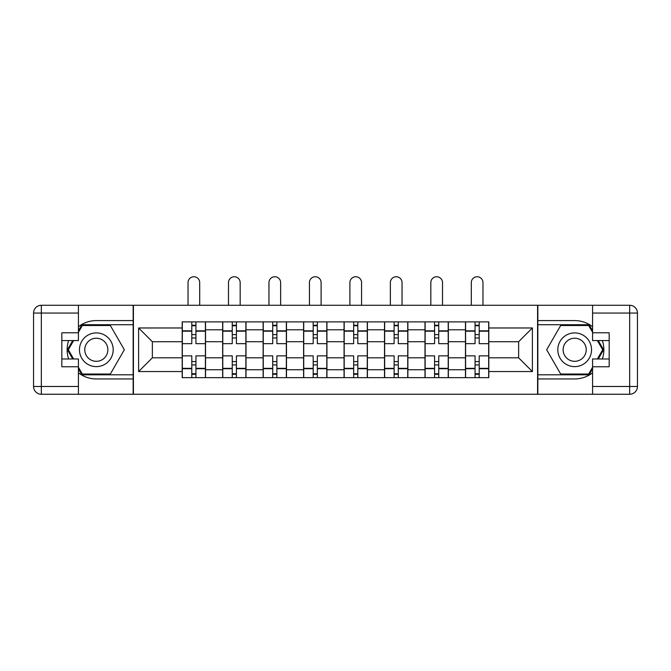 <?xml version="1.0" encoding="UTF-8"?>
<svg xmlns="http://www.w3.org/2000/svg" width="671" height="671" viewBox="0 0 671 671"><rect width="100%" height="100%" fill="white"/><g stroke="black" fill="none" stroke-linecap="round" stroke-linejoin="round"><path stroke-width="1.01" d="M78.432 372.816A29.18 29.18 0 0 0 96.33 378.947L133.16 378.947L133.16 394.254L537.84 394.254L537.84 378.947L574.67 378.947A29.18 29.18 0 0 0 592.568 372.816M592.568 326.718A29.18 29.18 0 0 0 574.67 320.587L537.84 320.587L537.84 305.28L133.16 305.28L133.16 320.587L96.33 320.587A29.18 29.18 0 0 0 78.432 326.718M222.655 377.656L222.655 329.796L205.536 329.796L205.536 377.656M205.536 329.796L205.536 321.879M222.655 329.796L222.655 321.879M246.005 321.879L246.005 377.656M263.124 377.656L263.124 321.879M286.475 321.879L286.475 377.656M303.594 377.656L303.594 321.879M326.936 321.879L326.936 377.656M344.064 377.656L344.064 321.879M367.406 321.879L367.406 377.656M384.525 377.656L384.525 321.879M407.876 321.879L407.876 377.656M424.995 377.656L424.995 321.879M448.345 321.879L448.345 377.656M465.464 377.656L465.464 321.879M465.464 357.811L448.345 357.811M424.995 357.811L407.876 357.811M384.525 357.811L367.406 357.811M344.064 357.811L326.936 357.811M303.594 357.811L286.475 357.811M263.124 357.811L246.005 357.811M222.655 357.811L205.536 357.811M465.464 341.724L448.345 341.724M424.995 341.724L407.876 341.724M384.525 341.724L367.406 341.724M344.064 341.724L326.936 341.724M303.594 341.724L286.475 341.724M263.124 341.724L246.005 341.724M222.655 341.724L205.536 341.724M152.359 357.811L182.193 357.811L182.193 341.724L152.359 341.724L152.359 357.811L138.612 371.558L138.612 327.976L182.193 327.976L182.193 341.724M488.807 341.724L488.807 357.811L518.641 357.811L518.641 341.724L488.807 341.724L488.807 321.879L182.193 321.879L182.193 327.976M488.807 327.976L532.388 327.976L532.388 371.558L488.807 371.558L488.807 357.811M182.193 357.811L182.193 377.656L488.807 377.656L488.807 371.558M182.193 371.558L138.612 371.558M537.58 394.254L537.58 305.28M133.42 394.254L133.42 305.28M195.94 373.764L191.789 373.764M191.789 325.77L195.94 325.77M236.41 373.764L232.258 373.764M232.258 325.77L236.41 325.77M276.871 373.764L272.72 373.764M272.72 325.77L276.871 325.77M317.341 373.764L313.189 373.764M313.189 325.77L317.341 325.77M357.811 373.764L353.659 373.764M353.659 325.77L357.811 325.77M398.28 373.764L394.129 373.764M394.129 325.77L398.28 325.77M438.742 373.764L434.59 373.764M434.59 325.77L438.742 325.77M479.211 373.764L475.06 373.764M475.06 325.77L479.211 325.77M138.612 327.976L152.359 341.724M518.641 357.811L532.388 371.558M518.641 341.724L532.388 327.976M205.41 377.656L205.41 343.669L195.94 343.669L195.94 321.879M191.789 321.879L191.789 343.669L182.319 343.669L182.319 321.879M199.698 305.28L199.698 282.583A5.838 5.838 0 0 0 193.86 276.746A5.838 5.838 0 0 0 188.031 282.583L188.031 305.28M205.41 343.669L205.41 321.879M182.319 377.656L182.319 355.865L191.789 355.865L191.789 377.656M195.94 377.656L195.94 355.865L205.41 355.865M191.789 337.966L195.94 337.966M182.319 355.865L182.319 343.669M195.94 361.568L191.789 361.568M195.94 374.284L191.789 374.284M191.789 364.94L195.94 364.94M195.94 334.594L191.789 334.594M191.789 325.25L195.94 325.25M68.635 340.558A29.18 29.18 0 0 0 68.635 358.977M133.16 305.28L78.432 305.28L78.432 340.558L61.824 340.558M133.16 394.254L41.334 394.254A7.784 7.784 0 0 1 33.55 386.471L33.55 313.063A7.784 7.784 0 0 1 41.334 305.28L78.432 305.28M133.16 378.947L133.16 320.587M61.824 358.977L78.432 358.977L78.432 394.254M78.432 332.774L61.824 332.774L61.824 366.76L78.432 366.76M133.16 324.73L81.87 324.73L78.432 330.702M78.432 368.832L81.87 374.804L133.16 374.804M72.736 340.558L67.419 349.767L72.736 358.977M602.365 358.977A29.18 29.18 0 0 0 602.365 340.558M537.84 394.254L592.568 394.254L592.568 358.977L609.176 358.977M537.84 305.28L629.666 305.28A7.784 7.784 0 0 1 637.45 313.063L637.45 386.471A7.784 7.784 0 0 1 629.666 394.254L592.568 394.254M537.84 320.587L537.84 378.947M609.176 340.558L592.568 340.558L592.568 305.28M592.568 366.76L609.176 366.76L609.176 332.774L592.568 332.774M537.84 374.804L589.13 374.804L592.568 368.832M592.568 330.702L589.13 324.73L537.84 324.73M598.264 358.977L603.581 349.767L598.264 340.558M79.463 349.767A16.859 16.859 0 0 0 96.33 366.626A16.859 16.859 0 0 0 113.189 349.767A16.859 16.859 0 0 0 96.33 332.908A16.859 16.859 0 0 0 79.463 349.767M84.781 349.767A11.541 11.541 0 0 0 96.33 361.308A11.541 11.541 0 0 0 107.872 349.767A11.541 11.541 0 0 0 96.33 338.226A11.541 11.541 0 0 0 84.781 349.767M78.432 332.262L82.323 325.51L110.329 325.51L124.336 349.767L110.329 374.024L82.323 374.024L78.432 367.272M73.634 358.977L68.316 349.767L73.634 340.558M557.811 349.767A16.859 16.859 0 0 0 574.67 366.626A16.859 16.859 0 0 0 591.537 349.767A16.859 16.859 0 0 0 574.67 332.908A16.859 16.859 0 0 0 557.811 349.767M563.128 349.767A11.541 11.541 0 0 0 574.67 361.308A11.541 11.541 0 0 0 586.219 349.767A11.541 11.541 0 0 0 574.67 338.226A11.541 11.541 0 0 0 563.128 349.767M592.568 367.272L588.677 374.024L560.671 374.024L546.664 349.767L560.671 325.51L588.677 325.51L592.568 332.262M597.366 340.558L602.684 349.767L597.366 358.977M245.871 377.656L245.871 343.669L236.41 343.669L236.41 321.879M232.258 321.879L232.258 343.669L222.789 343.669L222.789 321.879M240.168 305.28L240.168 282.583A5.838 5.838 0 0 0 234.33 276.746A5.838 5.838 0 0 0 228.492 282.583L228.492 305.28M245.871 343.669L245.871 321.879M222.789 377.656L222.789 355.865L232.258 355.865L232.258 377.656M236.41 377.656L236.41 355.865L245.871 355.865M232.258 337.966L236.41 337.966M222.789 355.865L222.789 343.669M236.41 361.568L232.258 361.568M236.41 374.284L232.258 374.284M232.258 364.94L236.41 364.94M236.41 334.594L232.258 334.594M232.258 325.25L236.41 325.25M286.341 377.656L286.341 343.669L276.871 343.669L276.871 321.879M272.72 321.879L272.72 343.669L263.258 343.669L263.258 321.879M280.637 305.28L280.637 282.583A5.838 5.838 0 0 0 274.8 276.746A5.838 5.838 0 0 0 268.962 282.583L268.962 305.28M286.341 343.669L286.341 321.879M263.258 377.656L263.258 355.865L272.72 355.865L272.72 377.656M276.871 377.656L276.871 355.865L286.341 355.865M272.72 337.966L276.871 337.966M263.258 355.865L263.258 343.669M276.871 361.568L272.72 361.568M276.871 374.284L272.72 374.284M272.72 364.94L276.871 364.94M276.871 334.594L272.72 334.594M272.72 325.25L276.871 325.25M326.811 377.656L326.811 343.669L317.341 343.669L317.341 321.879M313.189 321.879L313.189 343.669L303.72 343.669L303.72 321.879M321.107 305.28L321.107 282.583A5.838 5.838 0 0 0 315.269 276.746A5.838 5.838 0 0 0 309.432 282.583L309.432 305.28M326.811 343.669L326.811 321.879M303.72 377.656L303.72 355.865L313.189 355.865L313.189 377.656M317.341 377.656L317.341 355.865L326.811 355.865M313.189 337.966L317.341 337.966M303.72 355.865L303.72 343.669M317.341 361.568L313.189 361.568M317.341 374.284L313.189 374.284M313.189 364.94L317.341 364.94M317.341 334.594L313.189 334.594M313.189 325.25L317.341 325.25M367.28 377.656L367.28 343.669L357.811 343.669L357.811 321.879M353.659 321.879L353.659 343.669L344.189 343.669L344.189 321.879M361.568 305.28L361.568 282.583A5.838 5.838 0 0 0 355.731 276.746A5.838 5.838 0 0 0 349.893 282.583L349.893 305.28M367.28 343.669L367.28 321.879M344.189 377.656L344.189 355.865L353.659 355.865L353.659 377.656M357.811 377.656L357.811 355.865L367.28 355.865M353.659 337.966L357.811 337.966M344.189 355.865L344.189 343.669M357.811 361.568L353.659 361.568M357.811 374.284L353.659 374.284M353.659 364.94L357.811 364.94M357.811 334.594L353.659 334.594M353.659 325.25L357.811 325.25M407.742 377.656L407.742 343.669L398.28 343.669L398.28 321.879M394.129 321.879L394.129 343.669L384.659 343.669L384.659 321.879M402.038 305.28L402.038 282.583A5.838 5.838 0 0 0 396.2 276.746A5.838 5.838 0 0 0 390.363 282.583L390.363 305.28M407.742 343.669L407.742 321.879M384.659 377.656L384.659 355.865L394.129 355.865L394.129 377.656M398.28 377.656L398.28 355.865L407.742 355.865M394.129 337.966L398.28 337.966M384.659 355.865L384.659 343.669M398.28 361.568L394.129 361.568M398.28 374.284L394.129 374.284M394.129 364.94L398.28 364.94M398.28 334.594L394.129 334.594M394.129 325.25L398.28 325.25M448.211 377.656L448.211 343.669L438.742 343.669L438.742 321.879M434.59 321.879L434.59 343.669L425.129 343.669L425.129 321.879M442.508 305.28L442.508 282.583A5.838 5.838 0 0 0 436.67 276.746A5.838 5.838 0 0 0 430.832 282.583L430.832 305.28M448.211 343.669L448.211 321.879M425.129 377.656L425.129 355.865L434.59 355.865L434.59 377.656M438.742 377.656L438.742 355.865L448.211 355.865M434.59 337.966L438.742 337.966M425.129 355.865L425.129 343.669M438.742 361.568L434.59 361.568M438.742 374.284L434.59 374.284M434.59 364.94L438.742 364.94M438.742 334.594L434.59 334.594M434.59 325.25L438.742 325.25M488.681 377.656L488.681 343.669L479.211 343.669L479.211 321.879M475.06 321.879L475.06 343.669L465.59 343.669L465.59 321.879M482.969 305.28L482.969 282.583A5.838 5.838 0 0 0 477.14 276.746A5.838 5.838 0 0 0 471.302 282.583L471.302 305.28M488.681 343.669L488.681 321.879M465.59 377.656L465.59 355.865L475.06 355.865L475.06 377.656M479.211 377.656L479.211 355.865L488.681 355.865M475.06 337.966L479.211 337.966M465.59 355.865L465.59 343.669M479.211 361.568L475.06 361.568M479.211 374.284L475.06 374.284M475.06 364.94L479.211 364.94M479.211 334.594L475.06 334.594M475.06 325.25L479.211 325.25M424.995 329.796L407.876 329.796M384.525 329.796L367.406 329.796M344.064 329.796L326.936 329.796M303.594 329.796L286.475 329.796M263.124 329.796L246.005 329.796M465.464 329.796L448.345 329.796M424.995 369.738L407.876 369.738M384.525 369.738L367.406 369.738M344.064 369.738L326.936 369.738M303.594 369.738L286.475 369.738M263.124 369.738L246.005 369.738M222.655 369.738L205.536 369.738M465.464 369.738L448.345 369.738M205.41 330.828L195.94 330.828M191.789 330.828L182.319 330.828M191.789 331.18L182.319 331.18M191.789 368.362L182.319 368.362M191.789 368.706L182.319 368.706M205.41 368.706L195.94 368.706M205.41 331.18L195.94 331.18M205.41 368.362L195.94 368.362M78.432 313.063L41.334 313.063L41.334 386.471L78.432 386.471M33.55 313.063L41.334 313.063L41.334 305.28M41.334 394.254L41.334 386.471L33.55 386.471M592.568 386.471L629.666 386.471L629.666 313.063L592.568 313.063M637.45 386.471L629.666 386.471L629.666 394.254M629.666 305.28L629.666 313.063L637.45 313.063M245.871 330.828L236.41 330.828M232.258 330.828L222.789 330.828M232.258 331.18L222.789 331.18M232.258 368.362L222.789 368.362M232.258 368.706L222.789 368.706M245.871 368.706L236.41 368.706M245.871 331.18L236.41 331.18M245.871 368.362L236.41 368.362M286.341 330.828L276.871 330.828M272.72 330.828L263.258 330.828M272.72 331.18L263.258 331.18M272.72 368.362L263.258 368.362M272.72 368.706L263.258 368.706M286.341 368.706L276.871 368.706M286.341 331.18L276.871 331.18M286.341 368.362L276.871 368.362M326.811 330.828L317.341 330.828M313.189 330.828L303.72 330.828M313.189 331.18L303.72 331.18M313.189 368.362L303.72 368.362M313.189 368.706L303.72 368.706M326.811 368.706L317.341 368.706M326.811 331.18L317.341 331.18M326.811 368.362L317.341 368.362M367.28 330.828L357.811 330.828M353.659 330.828L344.189 330.828M353.659 331.18L344.189 331.18M353.659 368.362L344.189 368.362M353.659 368.706L344.189 368.706M367.28 368.706L357.811 368.706M367.28 331.18L357.811 331.18M367.28 368.362L357.811 368.362M407.742 330.828L398.28 330.828M394.129 330.828L384.659 330.828M394.129 331.18L384.659 331.18M394.129 368.362L384.659 368.362M394.129 368.706L384.659 368.706M407.742 368.706L398.28 368.706M407.742 331.18L398.28 331.18M407.742 368.362L398.28 368.362M448.211 330.828L438.742 330.828M434.59 330.828L425.129 330.828M434.59 331.18L425.129 331.18M434.59 368.362L425.129 368.362M434.59 368.706L425.129 368.706M448.211 368.706L438.742 368.706M448.211 331.18L438.742 331.18M448.211 368.362L438.742 368.362M488.681 330.828L479.211 330.828M475.06 330.828L465.59 330.828M475.06 331.18L465.59 331.18M475.06 368.362L465.59 368.362M475.06 368.706L465.59 368.706M488.681 368.706L479.211 368.706M488.681 331.18L479.211 331.18M488.681 368.362L479.211 368.362"/></g></svg>
